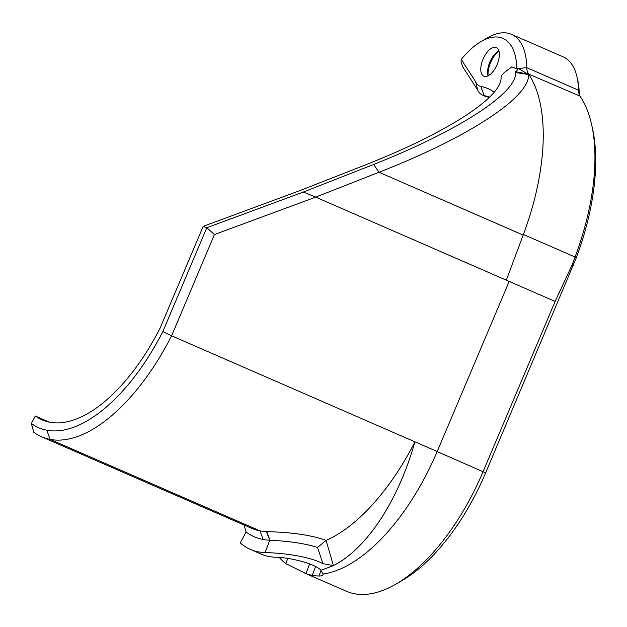 <?xml version="1.0" encoding="UTF-8"?>
<svg xmlns="http://www.w3.org/2000/svg" width="627" height="627" viewBox="0 0 627 627"><rect width="100%" height="100%" fill="white"/><g stroke="black" fill="none" stroke-linecap="round" stroke-linejoin="round"><path stroke-width="0.94" d="M244.115 525.042L246.043 531.994A174 83.822 -66.5 0 0 263.081 539.471A171.359 82.552 -66.5 0 0 269.735 540.2L270.018 540.208C280.159 540.686 301.618 542.245 317.513 547.457L322.944 563.681L333.399 565.625L321 570.311L323.195 573.995C323.062 575.39 321.651 576.064 318.955 576.017A160.841 77.489 113.5 0 1 312.285 575.327A160.841 77.489 113.5 0 1 306.007 573.587L285.983 563.72L283.694 561.91A160.841 77.489 113.5 0 1 279.281 557.442M303.343 192.042L206.792 227.726L214.442 234.545L315.71 197.121L303.343 192.042L373.621 164.47L379.022 172.268C467.617 137.736 529.501 97.546 528.694 74.55L518.396 68.508L515.574 72.544C517.244 92.577 459.842 130.283 373.59 164.462M315.93 197.019L379.022 172.268L523.177 235.078A176.477 85.021 -66.5 0 0 528.741 74.221L515.723 71.713M303.829 572.702L346.457 591.277A160.841 77.489 -66.5 0 0 396.092 584.011A160.841 77.489 -66.5 0 0 483.111 471.59L555.13 301.446L506.318 280.175L523.177 235.078L506.318 280.175L315.71 197.121M214.442 234.545L171.586 335.798L414.933 441.831C398.027 501.435 366.364 549.048 333.399 565.625L326.095 540.411C305.474 532.872 278.349 532.049 266.694 531.586L266.428 531.578A164.65 79.323 113.5 0 1 260.033 530.881A167.299 80.593 113.5 0 1 251.521 528.271L41.554 436.784A167.299 80.593 113.5 0 1 33.787 432.277L31.35 423.499A160.151 77.152 -66.5 0 0 46.821 430.224A157.502 75.883 -66.5 0 0 162.832 331.581L206.792 227.726L203.187 226.347L299.925 190.608L363.26 165.763C445.813 133.473 502.235 97.303 501.067 77.419C501.083 75.546 503.105 73.21 507.133 70.389L511.726 66.917L516.813 68.868L518.396 68.508M46.821 430.224L50.066 439.394A164.65 79.323 113.5 0 0 171.586 335.798A8788.737 8438.472 116.7 0 1 162.832 331.581M489.624 97.161A131.795 63.492 -66.5 0 0 484.13 95.61A33.505 16.145 113.5 0 1 482.429 95.085A33.505 16.145 113.5 0 1 477.617 89.927L462.742 66.862L460.994 61.854L461.26 59.44A71.039 34.219 -66.5 0 1 480.956 41.609A71.039 34.219 -66.5 0 1 494.178 37.048L494.186 37.017A71.063 34.234 -66.5 0 1 502.885 38.372L502.885 38.372A71.063 34.234 113.5 0 1 502.909 38.38A71.063 34.234 -66.5 0 1 516.805 68.656L516.813 68.868M502.909 38.38A71.063 34.234 113.5 0 1 516.828 68.664A24.994 12.038 -66.5 0 0 516.828 68.86M461.26 59.44L475.674 81.784A26.358 12.697 -66.5 0 0 480.885 86.44A138.943 66.94 113.5 0 1 494.217 92.216M495.518 47.291A15.636 7.532 113.5 0 1 496.318 47.534A15.636 7.532 113.5 0 1 496.976 64.879A15.636 7.532 113.5 0 1 483.825 76.204A15.636 7.532 113.5 0 1 482.829 59.651A15.636 7.532 113.5 0 1 495.518 47.291M480.956 41.609L487.344 37.879A78.187 37.667 113.5 0 1 511.475 34.344A78.187 37.667 113.5 0 1 526.79 67.661A17.869 8.606 -66.5 0 0 528.302 73.571A176.477 85.021 113.5 0 1 523.396 234.49L575.077 257.015A176.477 85.021 -66.5 0 0 591.606 124.538A176.477 85.021 -66.5 0 0 579.983 96.088A17.869 8.606 113.5 0 1 578.807 93.211A17.869 8.606 113.5 0 1 578.47 90.186A78.187 37.667 -66.5 0 0 576.997 76.941A78.187 37.667 -66.5 0 0 563.156 56.869L511.475 34.344M317.513 547.457L326.095 540.411A164.65 79.323 -66.5 0 0 414.933 441.831L437.184 451.526M263.081 539.471L260.033 530.881L50.066 439.394A167.299 80.593 113.5 0 1 41.554 436.784M488.127 75.781A17.869 8.606 113.5 0 1 498.935 50.967M498.912 50.889A15.636 7.532 -66.5 0 0 498.308 51.21A15.636 7.532 -66.5 0 0 487.877 75.162A15.636 7.532 -66.5 0 0 488.049 75.82M489.381 97.404A131.795 63.492 -66.5 0 0 487.007 96.864A33.505 16.145 -66.5 0 1 485.298 96.339L482.429 95.085M576.997 76.941L577.804 80.554A74.613 35.943 113.5 0 1 579.215 93.188A21.443 10.33 -66.5 0 0 579.301 94.81M591.606 124.538L592.421 128.151A172.903 83.297 113.5 0 1 576.229 257.94L485.635 472.86A153.693 74.041 113.5 0 1 402.479 580.281L396.092 584.011M285.983 563.72L285.849 563.438A186.517 89.857 113.5 0 1 283.694 561.91M287.73 558.422L285.849 563.438M509.187 281.429L437.176 451.55A160.841 77.489 -66.5 0 1 323.195 573.995L323.093 574.52M246.043 531.994L240.259 542.982A160.841 77.489 -66.5 0 0 250.267 549.362A160.841 77.489 -66.5 0 0 258.449 551.87A160.841 77.489 -66.5 0 0 265.119 552.559C276.319 552.787 306.368 554.95 322.944 563.681M321 570.311C314.017 562.537 285.473 557.058 275.88 557.254A160.841 77.489 113.5 0 1 269.218 556.557A160.841 77.489 113.5 0 1 261.036 554.056L250.267 549.362M203.187 226.347L160.097 328.093A149.297 71.925 113.5 0 1 49.799 422.245A152.667 73.547 113.5 0 1 42.033 419.863A152.667 73.547 113.5 0 1 35.292 416.007L31.35 423.499M49.447 422.175L35.292 416.007M475.674 81.784L477.617 89.927M555.13 301.446L572.161 264.829L575.077 257.015L576.229 257.94M572.161 264.829L573.36 265.605M528.694 74.55L515.574 72.544M516.805 68.656L526.79 67.661L578.47 90.186L579.215 93.188M579.983 96.088L527.824 73.735M265.119 552.559L269.735 540.2L266.428 531.578M266.694 531.586L270.018 540.208M306.007 573.587L309.644 563.885M437.168 451.573L485.635 472.86M312.285 575.327L315.561 566.581M318.955 576.017L321.063 570.374M480.885 86.44L484.13 95.61L487.007 96.864"/></g></svg>
